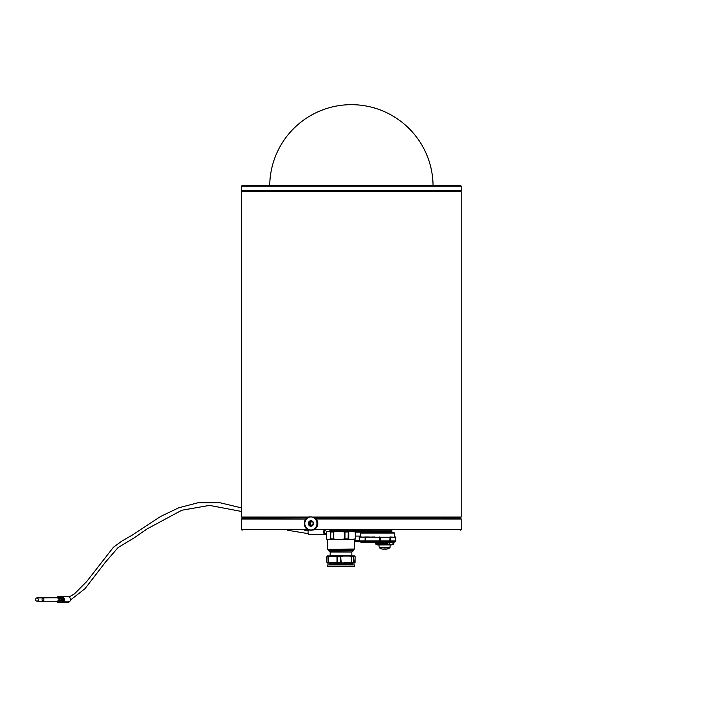 <?xml version="1.0" encoding="UTF-8"?>
<svg xmlns="http://www.w3.org/2000/svg" width="707" height="707" viewBox="0 0 707 707"><rect width="100%" height="100%" fill="white"/><g stroke="black" fill="none" stroke-linecap="round" stroke-linejoin="round"><path stroke-width="1.06" d="M314.456 517.842L314.756 517.842A6.761 6.283 90 0 1 315.605 518.576M307.545 517.807L244.525 517.842M241.591 190.634L461.22 190.554L241.564 190.554L242.094 191.129L460.69 191.129L242.174 191.164L460.611 191.164L461.194 191.694L241.564 191.774L461.194 191.694M306.493 529.623L306.493 528.756L306.485 529.631L307.934 529.605L306.546 528.695L309.525 530.056M315.817 529.649L461.211 529.684L315.472 529.631L312.247 530.1M315.472 529.623L314.049 529.605L315.472 528.756L315.472 529.631L315.472 528.756C318.283 525.761 318.557 522.526 316.294 519.062L316.25 519.115C318.486 522.544 318.212 525.734 315.437 528.695L313.183 529.808M306.635 518.576L305.698 519.062C303.533 522.526 303.798 525.761 306.485 528.756L304.319 523.48L305.769 519.115L306.414 518.823M310.541 530.215L311.416 530.215M242.103 530.215L241.573 529.684L308.659 529.755M306.158 529.649L241.564 529.649L241.564 519.062L305.769 519.115M315.349 518.62L316.25 519.115M377.344 542.967L387.622 543.188L377.37 543.047M456.722 529.649L461.22 529.649L461.22 519.062L316.153 519.035M314.854 517.913L460.16 517.913L461.158 518.903L316.215 518.903L315.048 518.328M307.404 517.913L242.625 517.913L241.626 518.903L305.884 519.035M375.249 542.623L377.352 544.876L391.811 544.876A2.254 2.094 90 0 0 393.905 542.623L389.628 542.623A2.024 1.882 90 0 1 387.745 544.655L377.273 544.655A2.024 1.882 90 0 1 375.39 542.623L375.258 542.623A2.254 2.094 -90 0 0 377.352 544.876L377.273 544.655M387.224 543.418L377.794 543.418L387.224 543.418A1.352 1.255 -90 0 0 388.373 542.614M390.158 544.876L378.961 544.938L390.158 544.876M390.211 544.938L389.972 547.669L379.199 547.669L389.946 547.713A9.695 9.695 0 0 1 387.206 548.968L387.136 548.95A9.385 0.583 60 0 0 387.153 548.959A9.668 9.642 90 0 1 386.119 549.18L387.224 548.95A9.394 0.583 -120 0 1 387.206 548.968A9.394 0.583 -120 0 1 387.144 548.95A9.677 9.651 90 0 1 386.04 549.198L385.05 549.198A9.677 0.698 -90 0 1 384.97 548.95A9.394 8.113 172.9 0 1 383.821 548.95A9.677 0.698 90 0 0 383.901 549.198L383.044 549.198A9.677 9.651 90 0 1 381.939 548.95A9.394 0.583 120 0 0 381.957 548.968A9.394 0.583 120 0 0 381.992 548.968M385.253 549.189L386.128 549.198A9.677 9.651 -90 0 0 387.18 548.968M384.201 548.968A9.668 0.698 -90 0 1 384.131 549.18L385.342 548.95M379.217 547.713A9.695 9.695 0 0 0 381.957 548.968A9.394 0.583 120 0 0 381.974 548.968L382.027 548.95A9.677 9.651 -90 0 0 383.044 549.18L381.939 548.95M386.119 549.18L385.253 549.18M384.131 548.968L383.123 549.18M383.044 549.18L383.919 549.18A9.668 0.698 -90 0 1 383.839 548.959L384.97 548.95A9.385 8.104 7.1 0 1 384.749 548.968M385.05 549.198L384.962 548.95A9.668 0.698 90 0 0 385.041 549.18L387.144 548.95M390.573 531.399L364.582 531.319L390.573 531.399L391.678 532.486L364.785 532.486M365.166 536.993L369.24 536.993L365.21 536.993L365.006 540.935L359.501 540.935L359.395 537.223L361.295 536.993L359.704 536.993L360.676 536.993L360.676 533.051L394.471 533.051L393.905 532.486L361.242 532.486L391.643 532.468M362.709 542.614L393.993 542.614L362.797 542.561M394.471 533.051L394.471 536.993L395.522 536.993L393.578 537.223L395.752 537.223L395.681 540.935L365.006 540.935A0.566 0.513 -90 0 0 365.51 541.5L366.677 542.066C369.849 541.27 373.499 541.27 377.618 542.066L360.791 542.066C361.18 541.279 362.806 541.279 365.696 542.066L365.634 537.223L374.975 536.993M365.21 536.993L371.414 537.223M361.091 537.223L365.713 536.993M361.295 536.993L363.416 537.223M372.129 537.223L393.578 537.223M361.153 542.605L360.738 542.066A0.566 0.566 90 0 0 360.172 541.5L360.234 541.5A0.566 0.566 -90 0 1 360.791 542.066L360.287 541.509M360.234 541.5L377.618 541.5L377.618 542.066L390.423 542.066L390.856 541.5L377.618 541.5L394.983 541.5A0.566 0.566 90 0 0 394.418 542.066L390.423 542.066C393.057 541.27 394.391 541.27 394.418 542.066L394.913 541.5M366.314 541.5L365.828 541.5M311.557 526.149A2.757 2.563 -90 0 0 310.903 520.714A2.757 2.563 -90 0 0 308.332 523.48A2.757 2.563 -90 0 0 311.557 526.149M310.894 526.238L310.921 526.238A2.757 2.563 -90 0 0 313.44 523.127A2.757 2.563 -90 0 0 310.894 520.714L310.921 520.714M310.903 516.941A6.531 6.071 -90 0 0 304.841 523.48A6.531 6.071 -90 0 0 310.903 530.011A6.531 6.071 90 0 1 304.867 524.302A6.531 6.071 90 0 1 309.374 517.153A6.531 6.071 90 0 1 310.894 516.941A6.531 6.071 90 0 1 316.922 522.65A6.531 6.071 90 0 1 312.414 529.799A6.531 6.071 90 0 1 310.894 530.011M313.316 523.366L312.927 524.886L311.469 525.292L310.24 523.949L309.445 524.108L310.983 525.796M311.469 525.292L311.204 525.734M310.24 523.949L310.709 522.128L310.073 521.669L309.445 524.108L308.747 523.551A2.536 2.36 -90 0 1 309.127 522.102L309.86 521.324A2.536 2.36 -90 0 1 311.045 520.944M313.13 522.464L311.937 521.165L309.533 521.669L311.699 521.068M310.709 522.128L312.379 521.669M310.983 520.944C313.749 521.775 313.943 523.436 311.557 525.928L310.983 526.008A2.536 2.36 90 0 1 308.623 523.48A2.536 2.36 90 0 1 313.316 523.153A2.536 2.36 90 0 1 310.983 526.008L309.993 525.708A2.536 2.36 -90 0 1 309.012 524.638L309.533 521.669M311.045 526.008A2.536 2.36 -90 0 1 310.992 526.008L308.906 524.108M461.22 186.091L460.664 185.534L242.121 185.534L241.564 186.091L461.22 186.091L461.22 190.554M355.718 536.092L360.676 536.092L355.718 536.074M364.397 531.584L355.259 531.584M354.401 541.2L359.695 541.438M359.015 541.438L354.401 540.661M359.403 541.164L359.103 540.599L354.401 540.599M360.623 541.721L354.401 541.721L360.623 541.721M63.011 598.555A1.688 1.564 90 0 1 63.285 599.509A1.688 1.688 -90 0 1 62.941 600.535L62.402 601.003C63.603 600.013 63.603 599.015 62.402 598.025L62.941 600.535L61.597 601.206A1.688 1.688 -90 0 1 59.918 599.509A1.688 1.688 -90 0 1 61.597 597.822L62.914 597.822C61.474 596.699 67.006 599.297 62.95 601.206L61.871 600.817L61.262 599.509A1.688 1.688 -90 0 1 62.914 597.822A1.688 1.688 -90 0 1 64.602 599.509A1.688 1.688 -90 0 1 62.914 601.206A1.688 1.688 -90 0 1 61.226 599.509L62.95 597.822L37.038 597.822L38.726 599.509L38.125 600.809L37.038 601.206L56.357 601.206A2.819 2.607 -90 0 0 58.442 602.329L61.571 602.329A2.819 2.607 -90 0 0 63.824 600.932M63.824 598.095A2.819 2.607 -90 0 0 61.571 596.699L58.442 596.699A2.819 2.607 -90 0 0 56.348 597.822M58.151 597.822A1.714 1.591 90 0 1 58.442 597.795L61.571 597.795A1.714 1.591 90 0 1 61.863 597.822L61.597 597.822C59.423 598.785 59.423 599.916 61.597 601.206L61.863 601.206A1.714 1.591 90 0 1 61.571 601.233L58.442 601.233A1.714 1.591 90 0 1 58.151 601.206M61.597 597.822L62.941 598.493A1.688 1.688 -90 0 1 63.285 599.509A1.688 1.564 90 0 1 63.011 600.473M61.571 601.233L58.442 601.233M64.779 596.699L58.442 596.699M61.571 602.329L67.907 602.329A2.819 2.607 -90 0 0 70.523 599.509A2.819 2.607 -90 0 0 67.907 596.699L61.571 596.699M323.965 530.232A2.819 1.052 90 0 0 323.868 533.184A2.819 1.052 90 0 0 324.813 534.739L326.077 534.739A2.819 1.052 90 0 0 326.325 534.66M326.13 533.617A1.697 0.636 -90 0 1 326.077 533.617L324.813 533.617A1.697 0.636 -90 0 1 324.575 533.502L324.31 533.007A1.688 1.29 90 0 0 325.3 533.617L326.325 533.617M324.76 530.232A1.697 0.636 -90 0 0 324.575 530.347L324.31 533.007M324.813 533.617L326.077 533.617M308.305 530.232A2.819 1.052 90 0 0 308.199 533.184A2.819 1.052 90 0 0 309.145 534.739L324.813 534.739M328.207 549.737L353.641 549.816L328.207 549.737L353.951 549.613L327.712 549.251L354.401 549.047L327.712 549.251M326.431 538.964L327.933 539.529L326.325 538.805L326.325 532.079M352.51 531.364L326.652 531.77M326.325 532.088L326.325 538.805L326.404 532.009M330.213 531.77L329.038 531.478L330.743 532.009L330.743 538.884L329.038 539.414L330.514 538.964M330.743 538.884L337.548 539.529L330.213 539.123M333.748 538.964L330.717 538.805L330.717 532.088L333.748 531.929L333.359 538.884M343.841 531.77L340.73 531.478L344.945 532.009L344.495 532.009L344.495 538.884L344.945 538.884L340.747 539.529L351.291 539.529L327.562 539.521M326.669 539.202L340.747 539.529L344.53 538.964M344.945 538.884L350.637 539.529L343.841 539.123M348.339 538.964L344.954 538.805L344.954 532.088L348.339 531.929L348.021 538.884M354.64 531.77L352.625 531.364L355.223 532.009L355.223 538.884L352.713 539.414L354.578 539.529L351.291 539.529L355.038 538.964M355.223 538.884L354.64 539.123M355.683 538.884L355.25 532.088L355.718 532.088L355.718 538.805L354.578 539.529M355.038 531.929L355.718 532.088L355.718 538.805M354.578 531.364L355.223 532.009M327.465 531.364L340.756 531.364M337.548 531.364L334.411 531.691L337.548 531.364M330.514 531.929L333.748 531.929M350.637 531.364L348.745 531.691L350.637 531.364M344.53 531.929L348.339 531.929M352.245 531.364L352.148 530.798L329.895 530.798L329.798 531.364M353.836 549.737L327.915 549.525M354.313 564.893L327.73 564.893L354.313 564.893L354.313 566.537L327.748 566.581L354.313 566.537M354.295 566.581L327.827 566.661L353.076 566.678M328.216 556.63L326.837 556.807L328.428 556.568L328.428 562.41L326.873 562.109L327.35 563.037L349.859 563.037L331.777 563.037M352.28 563.064L329.754 563.064L352.537 563.037M349.665 562.949L327.27 563.002M353.615 562.41L353.58 563.037L355.1 562.41M353.615 556.568L353.58 555.941L327.35 555.941L350.265 555.941M353.509 556.63L349.682 556.038L353.845 556.029M351.211 556.568L353.588 556.869L353.588 562.109L351.211 562.41L351.485 556.63M342.586 562.949L340.703 562.348L341.154 562.171L340.703 556.63L342.648 556.276L341.03 556.568M342.586 556.029L349.665 556.029L351.176 556.807L351.176 562.171L342.559 562.949L341.03 562.41M340.703 556.63L335.825 556.038L342.223 555.976M337.142 556.568L340.703 556.869L340.703 562.109L337.142 562.41L337.433 556.63M326.943 556.568L327.27 555.976L329.736 556.038L328.428 556.568M327.27 555.976L326.97 556.63M326.943 562.41L327.094 556.126M355.117 556.586L355.117 562.392M355.197 562.171L354.879 562.949L353.739 562.171L353.739 556.807L354.879 556.029L355.1 556.568M330.178 555.446L330.178 552.008L351.865 552.008L351.865 555.446L330.142 555.525L354.693 555.941L355.206 556.842L354.693 563.037M349.859 563.037L351.211 562.41M353.58 563.037L349.912 563.002M335.807 562.949L337.142 562.41M329.754 562.949L328.428 562.41M331.777 555.941L352.28 555.905M354.879 556.029L353.65 555.976M329.789 551.796L352.033 551.884L329.789 551.796L328.843 550.85L353.288 550.638L328.755 550.638L328.755 549.816M460.611 517.842L314.403 517.807M242.094 517.807L308.137 517.444M313.82 517.444L461.22 517.047L311.999 517.047M241.591 191.694L242.094 191.199L460.69 191.199M309.816 517.047L241.564 517.047L241.564 191.774M241.573 529.684L246.063 529.649M377.565 543.188L377.485 542.614M391.811 530.232L391.811 532.486L391.828 530.232M376.645 542.614A1.352 1.255 -90 0 0 377.794 543.418M381.32 544.655L387.834 544.876A2.254 2.094 -90 0 0 389.928 542.623M364.582 531.319L363.513 530.25L391.66 530.215M379.491 536.993L379.606 541.5M359.465 537.223L359.395 540.935L359.96 541.5M359.465 540.935A0.566 0.53 90 0 0 359.996 541.5A0.566 0.513 -90 0 1 359.501 540.935L359.616 536.993M390.45 536.993L393.313 537.223M389.981 536.993L390.662 537.223L390.662 540.935A0.566 0.53 -90 0 1 390.131 541.5M380.03 541.5L380.269 537.223L390.078 537.223L389.84 541.5M395.522 536.993L395.752 540.935L395.186 541.5A0.566 0.53 -90 0 0 395.681 540.935L395.681 540.935M313.316 523.419L312.954 524.841M312.538 525.372L310.559 525.92L312.538 525.363M311.195 520.953L309.86 521.324M309.127 522.102L308.747 523.551M309.012 524.638L309.993 525.708M310.992 526.008L312.105 525.699M309.039 517.047A6.761 6.283 -90 0 0 304.77 524.532A6.761 6.283 -90 0 0 310.983 530.232A6.761 6.283 -90 0 0 317.187 524.532A6.761 6.283 -90 0 0 312.918 517.047M355.718 532.15L363.831 532.15M359.103 536.092L359.395 540.599M363.557 530.303L352.148 530.303M364.459 531.523L355.153 531.523M352.148 530.621L363.875 530.621M359.96 536.092L359.96 536.993M43.878 599.509A1.688 0.919 -90 0 0 42.959 597.822A1.688 0.919 -90 0 0 42.04 599.509A1.688 0.919 -90 0 0 42.959 601.206A1.688 0.919 -90 0 0 43.878 599.509M57.576 601.021A1.688 0.919 -90 0 0 57.992 601.206A1.688 0.919 -90 0 0 58.911 599.509A1.688 0.919 -90 0 0 57.992 597.822A1.688 0.919 -90 0 0 57.576 598.007M60.06 598.802A1.688 1.564 -90 0 0 58.23 597.883M58.23 601.144A1.688 1.564 -90 0 0 60.06 600.225M325.3 530.232A1.688 1.29 90 0 0 324.31 530.842M333.359 532.009L330.743 532.009M334.429 539.123L333.775 538.884L333.775 532.009L334.429 531.77M348.021 532.009L344.945 532.009M348.79 539.123L348.79 531.77M340.73 539.414L337.531 539.414M352.713 539.414L350.725 539.414M337.531 531.478L340.73 531.478M329.038 539.414L327.827 539.414M327.827 531.478L329.038 531.478M350.725 531.478L352.713 531.478M329.869 563.179L352.139 563.258L352.139 564.539L329.886 564.575L352.36 564.787M351.485 562.348L353.509 562.348M337.433 562.348L340.703 562.348M336.992 556.807L336.992 562.171L335.719 562.701L328.428 562.171L328.428 556.807L329.701 556.276L336.992 556.807M326.97 562.348L328.216 562.348M326.873 562.109L326.873 556.869L326.837 562.118M342.223 563.002L336.161 563.002M354.985 556.276L355.197 556.807M461.22 517.047L461.22 191.774M433.055 185.534A81.667 81.667 0 0 0 351.397 104.671A81.667 81.667 0 0 0 269.729 185.534M460.681 530.215L461.211 529.684M388.337 542.066L387.303 543.188M393.923 542.623L391.811 544.876M379.199 547.669L378.961 544.938M390.573 531.319L391.643 530.25M364.582 531.399L363.513 532.468M394.418 542.066L393.879 542.561M360.676 533.051L361.242 532.486M311.911 521.156L313.139 522.491M309.401 516.932C303.842 516.923 302.269 529.34 310.983 530.232M314.756 517.842L315.622 518.584M460.69 191.129L461.194 190.634M241.564 186.091L241.564 190.554M70.479 600.031L85.061 588.613L105.281 562.383L118.096 547.554L134.038 537.93L147.25 528.827L181.805 510.242L209.519 505.39L241.564 511.47M287.51 530.232L308.314 533.652M308.287 530.277L304.151 530.232M241.564 507.9L219.762 502.686L197.863 502.792L178.668 507.803L160.586 516.481L131.679 535.446L121.896 541.049L113.359 547.324L86.731 581.508L74.447 593.889L69.03 596.973M62.702 600.791L63.285 599.518M62.702 598.237L63.285 599.509M61.863 597.822L36.411 597.945C35.067 599.686 35.279 600.773 37.038 601.206L61.597 601.206M61.721 601.206L69.993 601.206M325.3 533.617L324.637 533.617M352.148 530.798L352.148 530.232M329.895 530.798L329.895 530.232M327.641 539.529L327.641 549.047M354.401 539.529L354.401 549.047M329.904 563.258L329.904 564.539M327.73 564.893L327.73 566.537M352.245 551.796L353.2 550.85M353.288 550.638L353.288 549.816"/></g></svg>
